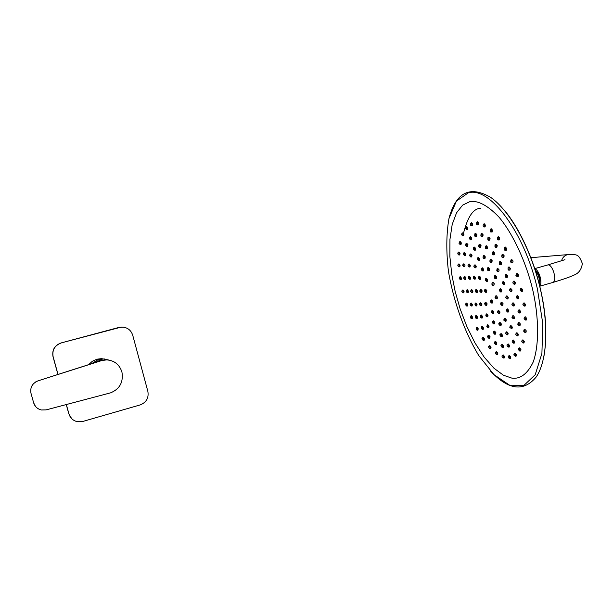 <?xml version="1.0" encoding="UTF-8"?>
<svg xmlns="http://www.w3.org/2000/svg" width="613" height="613" viewBox="0 0 613 613"><rect width="100%" height="100%" fill="white"/><g stroke="black" fill="none" stroke-linecap="round" stroke-linejoin="round"><path stroke-width="0.92" d="M105.651 359.555L104.271 358.919M57.967 374.574L53.017 356.682C51.883 349.969 54.572 345.387 61.07 342.951L121.297 327.089C127.044 327.104 130.845 329.802 132.714 335.181L147.863 391.408C148.944 397.944 146.361 402.457 140.116 404.94L82.816 421.453L76.962 421.598C72.878 420.472 70.204 417.92 68.947 413.936L66.38 404.672M61.193 342.989C54.687 345.441 51.998 350.023 53.132 356.743L53.017 356.682M58.051 374.543L53.132 356.743M88.601 364.674L92.333 361.279L96.938 359.195L101.612 358.628L107.543 359.938M61.07 342.951L118.976 327.419L123.412 327.15M71.683 418.648L68.817 413.813L66.296 404.695M106.547 359.54L107.505 359.931M98.839 360.996L99.896 360.559L97.934 359.8L103.965 358.934L110.624 360.467M91.613 363.678L97.934 359.8M35.462 406.35L33.646 402.818L30.979 393.24L33.654 402.833C34.872 406.603 37.439 408.986 41.355 409.974L46.167 409.875L110.555 392.849C119.788 389.048 123.573 382.075 121.918 371.938C119.366 364.413 114.256 360.398 106.585 359.892L101.758 360.559L98.946 359.486M98.003 359.777L99.965 360.536L90.402 364.091L38.083 380.826L101.758 360.559M90.402 364.091L38.083 380.834C32.343 383.271 29.968 387.408 30.979 393.24L30.972 393.224M90.364 364.091L99.965 360.536M35.723 381.884L38.083 380.826C32.359 383.248 29.983 387.385 30.979 393.24M539.624 285.957C543.241 282.846 538.444 268.088 534.076 268.854M539.54 283.604C540.536 278.769 539.333 274.555 535.931 270.969M537.455 289.152L542.796 323.687L541.907 353.44L535.203 374.742L523.862 385.47L509.541 385.156L493.994 374.65L478.837 355.686C464.508 332.054 453.62 301.734 448.455 271.467C446.126 251.636 446.287 234.013 448.954 218.588L456.409 201.125L468.225 192.873C489.412 186.068 524.567 231.982 537.455 289.152M503.48 209.294C519.525 227.415 533.969 260.456 540.26 288.348C546.375 314.109 547.478 337.441 543.57 358.344M512.093 378.206C520.567 379.11 527.594 373.723 533.187 362.038C539.532 344.537 538.704 315.526 532.628 289.413C526.391 263.306 513.479 234.189 498.744 216.841C487.534 205.324 477.902 200.252 469.842 201.631L462.646 205.125L456.57 212.765L452.202 224.442L449.942 239.43L449.865 256.502L451.758 274.287L455.191 291.55L460.095 308.722L466.731 326.223L474.922 342.828L484.224 357.21L493.971 368.229L503.465 375.248L512.093 378.206M485.734 278.639L486.431 278.264L487.672 279.735L487.343 281.344L486.469 281.398M492.293 282.547L492.99 282.164L494.262 283.658L493.917 285.275L493.036 285.329M495.519 296.064L496.208 295.688L497.495 297.19L497.158 298.792L496.277 298.845M490.913 300.293L491.603 299.918L492.86 301.404L492.538 302.983L491.664 303.037M484.937 289.574L485.626 289.206L486.86 290.677L486.546 292.263L485.672 292.309M478.922 276.616L479.619 276.241L480.83 277.697L480.508 279.29L479.65 279.336M481.749 268.195L482.446 267.82L483.672 269.283L483.335 270.908L482.477 270.954M487.756 267.774L488.461 267.398L489.71 268.869L489.358 270.509L488.492 270.555M494.699 275.743L495.404 275.367L496.683 276.861L496.323 278.501L495.442 278.555M499.833 289.129L500.53 288.754L501.832 290.263L501.48 291.895L500.599 291.941M501.097 302.607L501.786 302.232L503.097 303.741L502.752 305.343L501.863 305.397M498.032 310.829L498.714 310.454L500.009 311.963L499.679 313.542L498.798 313.595M491.933 310.768L492.614 310.393L493.879 311.887L493.565 313.442L492.683 313.504M485.167 302.684L485.856 302.309L487.09 303.787L486.783 305.343L485.91 305.397M480.24 289.719L480.929 289.344L482.147 290.807L481.833 292.378L480.967 292.424M473.619 276.471L474.316 276.103L475.504 277.543L475.198 279.122L474.339 279.168M474.362 265.145L475.06 264.778L476.255 266.218L475.933 267.827L475.075 267.866M477.772 257.797L478.477 257.422L479.688 258.87L479.351 260.502L478.492 260.548M483.366 255.782L484.071 255.406L485.312 256.862L484.952 258.525L484.025 258.563C483.159 258.786 482.898 257.874 483.259 255.836L484.331 257.115L484.071 258.563M490.224 259.636L490.929 259.261L492.193 260.732L491.833 262.402L490.959 262.448M497.143 268.839L497.848 268.463L499.143 269.958L498.767 271.62L497.886 271.666M502.844 281.811L503.549 281.428L504.867 282.945L504.499 284.601L503.61 284.647M506.261 296.163L506.951 295.788L508.284 297.313L507.924 298.945L507.028 298.998M506.752 309.236L507.441 308.86L508.775 310.385L508.43 311.994L507.526 312.048M504.284 318.637L504.966 318.262L506.284 319.787L505.955 321.365L505.058 321.427M499.373 322.806L500.047 322.43L501.35 323.948L501.028 325.495L500.139 325.557M492.944 321.166L493.618 320.791L494.883 322.292L494.584 323.833L493.703 323.886M486.117 314.185L486.799 313.81L488.032 315.297L487.733 316.829L486.86 316.883M480.025 303.136L480.707 302.761L481.918 304.224L481.626 305.764L480.761 305.818M475.627 289.857L476.316 289.482L477.512 290.93L477.213 292.485L476.355 292.539M468.769 276.601L469.458 276.233L470.631 277.658L470.332 279.229L469.481 279.275M468.432 264.318L469.129 263.95L470.301 265.375L469.987 266.969L469.137 267.007M470.148 254.265L470.853 253.897L472.033 255.322L471.711 256.939L470.861 256.985M473.818 247.437L474.523 247.062L475.719 248.495L475.381 250.142L474.523 250.181M479.136 244.579L479.856 244.204L481.067 245.644L480.715 247.315L479.856 247.353M485.649 246.112L486.362 245.729L487.611 247.192L487.243 248.878L486.377 248.924M492.722 252.02L493.434 251.644L494.706 253.123L494.331 254.816L493.457 254.862M499.626 261.82L500.338 261.437L501.641 262.939L501.258 264.632L500.308 264.678C499.48 265.008 499.212 264.08 499.503 261.881L500.645 263.199L500.346 264.678M505.618 274.532L506.323 274.157L507.656 275.674L507.273 277.352L506.384 277.398M510.039 288.83L510.744 288.447L512.093 289.98L511.717 291.642L510.813 291.696M512.414 303.151L513.104 302.768L514.46 304.309L514.1 305.948L513.196 306.002M512.491 315.956L513.173 315.58L514.529 317.12L514.177 318.729L513.273 318.791M510.307 325.917L510.989 325.541L512.33 327.081L511.993 328.66L511.096 328.721M506.154 332.085L506.828 331.71L508.154 333.242L507.832 334.798L506.936 334.859M500.499 333.955L501.173 333.579L502.468 335.104L502.162 336.637L501.273 336.698M493.94 331.487L494.614 331.12L495.886 332.621L495.588 334.139L494.461 334.123M487.128 325.051L487.81 324.683L489.051 326.17L488.76 327.679L487.887 327.74M480.692 315.343L481.366 314.975L482.584 316.446L482.293 317.955L481.427 318.017M475.19 303.289L475.872 302.922L477.06 304.377L476.776 305.902L475.918 305.956M471.09 289.987L471.78 289.62L472.96 291.06L472.669 292.6L471.811 292.654M464.133 276.8L464.823 276.432L465.98 277.85L465.688 279.405L464.838 279.451M463.167 264.142L463.865 263.774L465.014 265.191L464.715 266.77L463.872 266.808M463.819 252.87L464.524 252.502L465.673 253.912L465.359 255.521L464.516 255.56M466.087 243.66L466.792 243.292L467.957 244.702L467.627 246.334L466.784 246.372M469.872 237.116L470.585 236.741L471.765 238.158L471.428 239.821L470.577 239.859M474.998 233.714L475.956 235.017L475.642 236.495C474.761 236.679 474.516 235.767 474.906 233.76L475.726 233.331L476.922 234.771L476.569 236.449L475.711 236.488M481.197 233.775L481.925 233.4L483.151 234.848L482.776 236.549L481.918 236.587M488.094 237.43L488.814 237.047L490.071 238.511L489.687 240.227L488.814 240.265M495.235 244.526L495.955 244.15L497.243 245.629L496.852 247.353L495.902 247.391C494.998 247.499 494.737 246.564 495.12 244.587L496.239 245.89L495.955 247.391M502.147 254.686L502.867 254.303L504.177 255.805L503.786 257.521L502.829 257.567C501.817 257.59 501.549 256.648 502.024 254.755L503.173 256.065L502.875 257.567M508.338 267.245L509.043 266.87L510.391 268.387L509.993 270.088L509.096 270.141M513.349 281.352L514.046 280.969L515.41 282.509L515.02 284.194L514.123 284.248M516.813 295.995L517.51 295.619L518.889 297.167L518.506 298.83L517.602 298.883M518.498 310.132L519.188 309.757L520.575 311.312L520.207 312.944L519.295 313.005M518.299 322.767L518.981 322.392L520.368 323.955L520.016 325.557L519.104 325.618M516.276 333.058L516.951 332.683L518.322 334.246L517.985 335.824L517.073 335.886M512.598 340.368L513.273 339.993L514.629 341.548L514.299 343.096L513.395 343.165M507.572 344.307L508.238 343.931L509.572 345.471L509.257 347.004L508.361 347.073M501.549 344.736L502.216 344.36L503.518 345.885L503.219 347.402L502.239 347.456L502.56 346.146L501.419 344.805C500.583 345.303 500.859 346.192 502.239 347.464M494.936 341.74L495.61 341.364L496.882 342.874L496.591 344.376L495.71 344.437M488.155 335.61L488.822 335.234L490.063 336.729L489.787 338.223L488.906 338.284M481.588 326.783L482.262 326.415L483.473 327.886L483.197 329.38L482.285 329.442L482.538 328.131L481.481 326.844L482.27 329.442M475.604 315.825L476.286 315.45L477.473 316.913L477.198 318.408L476.339 318.469M470.531 303.374L471.213 302.998L472.385 304.446L472.11 305.956L471.259 306.01M466.639 290.118L467.328 289.75L468.485 291.183L468.202 292.707L467.351 292.761M459.65 277.022L460.34 276.655L461.466 278.064L461.191 279.605L460.348 279.651M458.279 264.226L458.968 263.858L460.102 265.26L459.811 266.824L458.968 266.862M458.217 252.341L458.915 251.974L460.049 253.376L459.742 254.962L458.907 255M459.497 241.859L460.202 241.491L461.336 242.894L461.022 244.503L460.187 244.541M462.095 233.224L462.807 232.848L463.957 234.25L463.627 235.898L462.784 235.936M465.941 226.833L466.662 226.458L467.826 227.867L467.481 229.538L466.639 229.576M470.93 223.032L471.65 222.657L472.838 224.082L472.477 225.776L471.55 225.814C470.539 225.806 470.301 224.902 470.83 223.086L471.864 224.327L471.619 225.814M476.86 222.082L477.588 221.707L478.799 223.14L478.424 224.856L477.489 224.894C476.623 225.117 476.385 224.197 476.761 222.136L477.818 223.393L477.558 224.894M483.511 224.12L484.239 223.745L485.481 225.193L485.09 226.925L484.147 226.963C483.113 226.894 482.868 225.967 483.404 224.174L484.485 225.446L484.216 226.963M490.592 229.155L491.32 228.772L492.591 230.243L492.185 231.982L491.243 232.02C490.408 232.335 490.155 231.4 490.484 229.208L491.588 230.496L491.304 232.02M497.779 237.024L498.499 236.649L499.802 238.128L499.396 239.875L498.515 239.913M504.714 247.43L505.434 247.047L506.759 248.556L506.353 250.296L505.388 250.342C504.407 250.418 504.139 249.476 504.583 247.499L505.748 248.817L505.441 250.342M511.05 259.904L511.763 259.521L513.119 261.038L512.706 262.77L511.817 262.816M516.452 273.827L517.157 273.444L518.537 274.984L518.131 276.701L517.226 276.747M520.644 288.516L521.341 288.133L522.736 289.688L522.337 291.382L521.425 291.436M523.402 303.205L524.092 302.822L525.502 304.393L525.111 306.056L524.199 306.117M524.598 317.159L525.28 316.783L526.697 318.354L526.322 319.994L525.402 320.047M524.199 329.687L524.881 329.304L526.291 330.882L525.931 332.491L525.012 332.553M522.261 340.192L522.927 339.817L524.33 341.387L523.985 342.974L523.065 343.035M518.904 348.238L519.571 347.855L520.95 349.425L520.629 350.981L519.709 351.05M514.33 353.509L514.997 353.134L516.361 354.689L516.046 356.222L515.135 356.291M508.798 355.862L509.464 355.486L510.79 357.034L510.491 358.544L509.533 358.613M502.568 355.287L503.227 354.912L504.537 356.452L504.246 357.938L503.35 358.007M495.925 351.916L496.591 351.54L497.871 353.057L497.587 354.536L496.446 354.521M489.166 345.962L489.833 345.594L491.082 347.088L490.806 348.559L489.933 348.628M482.554 337.74L483.228 337.372L484.446 338.851L484.17 340.322L483.305 340.384M476.347 327.626L477.014 327.258L478.209 328.721L477.941 330.192L477.044 330.254L477.289 328.966L476.24 327.679L477.029 330.254M470.769 316.032L471.443 315.664L472.615 317.113L472.347 318.599L471.458 318.653L471.688 317.35L470.669 316.086L471.458 318.653M466.018 303.42L466.692 303.052L467.849 304.477L467.581 305.979L466.731 306.033M462.263 290.248L462.945 289.888L464.087 291.305L463.811 292.815L462.968 292.868M485.396 280.172L485.695 280.57L485.396 280.172M491.955 284.095L492.254 284.493L491.955 284.095M495.181 297.611L495.488 298.018L495.181 297.611M490.584 301.818L490.883 302.217L490.584 301.818M484.607 291.098L484.898 291.489L484.607 291.098M478.592 278.133L478.876 278.524L478.592 278.133M481.404 269.735L481.695 270.126L481.404 269.735M487.412 269.329L487.703 269.72L487.412 269.329M494.354 277.314L494.653 277.712L494.354 277.314M499.495 290.7L499.802 291.106L499.495 290.7M500.76 304.155L501.074 304.569L500.76 304.155M497.702 312.362L498.009 312.768L497.702 312.362M491.603 312.285L491.91 312.684L491.603 312.285M484.845 304.194L485.144 304.584L484.845 304.194M479.91 291.221L480.201 291.612L479.91 291.221M473.297 277.973L473.581 278.363L473.297 277.973M474.025 266.67L474.309 267.053L474.025 266.67M477.435 259.33L477.719 259.72L477.435 259.33M483.021 257.337L483.312 257.728L483.021 257.337M489.871 261.207L490.17 261.605L489.871 261.207M496.791 270.417L497.097 270.823L496.791 270.417M502.499 283.39L502.806 283.796L502.499 283.39M505.917 297.742L506.231 298.156L505.917 297.742M506.415 310.799L506.729 311.205L506.415 310.799M503.955 320.185L504.269 320.599L503.955 320.185M499.051 324.331L499.357 324.737L499.051 324.331M492.622 322.676L492.921 323.082L492.622 322.676M485.795 315.68L486.094 316.078L485.795 315.68M479.703 304.63L479.994 305.021L479.703 304.63M475.305 291.351L475.588 291.734L475.305 291.351M468.447 278.087L468.723 278.471L468.447 278.087M468.102 265.82L468.378 266.203L468.102 265.82M469.811 255.782L470.094 256.165L469.811 255.782M473.474 248.97L473.757 249.353L473.474 248.97M478.791 246.135L479.075 246.518L478.791 246.135M485.297 247.683L485.588 248.073L485.297 247.683M492.362 253.606L492.66 254.004L492.362 253.606M499.266 263.414L499.572 263.82L499.266 263.414M505.265 276.134L505.579 276.54L505.265 276.134M509.694 290.424L510.008 290.838L509.694 290.424M512.07 304.738L512.384 305.151L512.07 304.738M512.146 317.526L512.468 317.94L512.146 317.526M509.978 327.472L510.292 327.886L509.978 327.472M505.825 333.618L506.139 334.031L505.825 333.618M500.177 335.472L500.492 335.886L500.177 335.472M493.626 332.989L493.932 333.395L493.626 332.989M486.822 326.545L487.113 326.944L486.822 326.545M480.377 316.829L480.669 317.22L480.377 316.829M474.876 304.768L475.159 305.159L474.876 304.768M470.776 291.466L471.06 291.857L470.776 291.466M463.489 254.372L463.757 254.755L463.489 254.372M465.742 245.177L466.018 245.56L465.742 245.177M469.527 238.649L469.803 239.032L469.527 238.649M474.654 235.269L474.937 235.653L474.654 235.269M480.845 235.354L481.128 235.737L480.845 235.354M487.726 239.016L488.025 239.407L487.726 239.016M494.875 246.127L495.174 246.526L494.875 246.127M501.786 256.295L502.093 256.701L501.786 256.295M507.97 268.862L508.292 269.268L507.97 268.862M512.989 282.961L513.311 283.382L512.989 282.961M516.46 297.604L516.79 298.018L516.46 297.604M518.154 311.726L518.483 312.147L518.154 311.726M517.962 324.354L518.291 324.775L517.962 324.354M515.947 334.629L516.269 335.043L515.947 334.629M512.276 341.916L512.598 342.338L512.276 341.916M507.25 345.832L507.572 346.253L507.25 345.832M501.235 346.245L501.549 346.651L501.235 346.245M494.63 343.234L494.936 343.64L494.63 343.234M487.848 337.089L488.14 337.487L487.848 337.089M481.282 328.254L481.573 328.652L481.282 328.254M475.297 317.289L475.581 317.68L475.297 317.289M470.225 304.837L470.5 305.22L470.225 304.837M466.324 291.589L466.6 291.972L466.324 291.589M465.596 228.365L465.872 228.749L465.596 228.365M470.577 224.588L470.853 224.971L470.577 224.588M476.5 223.661L476.784 224.044L476.5 223.661M483.151 225.714L483.435 226.105L483.151 225.714M490.224 230.756L490.523 231.155L490.224 230.756M497.404 238.649L497.71 239.047L497.404 238.649M504.346 249.062L504.652 249.468L504.346 249.062M510.683 261.529L510.997 261.943L510.683 261.529M516.085 275.459L516.414 275.873L516.085 275.459M520.276 290.141L520.606 290.562L520.276 290.141M523.042 304.822L523.379 305.243L523.042 304.822M524.253 318.768L524.582 319.189L524.253 318.768M523.862 331.273L524.192 331.702L523.862 331.273M521.924 341.763L522.261 342.192L521.924 341.763M518.575 349.793L518.904 350.215L518.575 349.793M514.016 355.042L514.338 355.463L514.016 355.042M508.483 357.379L508.805 357.793L508.483 357.379M502.254 356.789L502.568 357.203L502.254 356.789M495.626 353.402L495.925 353.808L495.626 353.402M488.868 347.433L489.166 347.839L488.868 347.433M482.255 339.204L482.546 339.602L482.255 339.204M476.04 329.081L476.332 329.472L476.04 329.081M470.462 317.488L470.746 317.871L470.462 317.488M465.711 304.868L465.987 305.251L465.711 304.868M461.949 291.704L462.225 292.087L461.949 291.704M568.757 254.541L567.094 254.801C564.312 255.69 562.473 257.675 561.569 260.747M552.344 282.601L552.642 282.516C557.815 281.068 552.282 262.801 547.363 265.069L534.666 268.647M485.611 278.708L486.707 279.988L486.415 281.398L485.243 280.149L485.626 278.7M492.975 283.091L492.982 285.329C491.925 285.237 491.657 284.332 492.178 282.608L492.975 283.091M496.599 298.27L496.224 298.845L495.02 297.573L495.396 296.133L496.599 298.27M491.618 303.044C490.3 302.071 490.032 301.175 490.798 300.355L491.902 301.657L491.427 302.975M484.822 289.635L485.902 290.922L485.626 292.309L484.446 291.068L484.822 289.635M478.814 276.67L479.879 277.942L479.596 279.336L478.439 278.103L478.814 276.67M481.619 268.272L482.707 269.528L482.416 270.954L481.251 269.712L481.642 268.256M488.002 267.82L488.737 269.122L488.431 270.563C487.373 270.463 487.105 269.551 487.641 267.835L488.002 267.82M495.381 276.294L495.388 278.555C494.453 278.593 494.185 277.681 494.576 275.812L495.381 276.294M500.852 290.516L500.545 291.949L499.327 290.662L499.71 289.198L500.852 290.516M502.193 304.822L501.817 305.404L500.591 304.117L500.974 302.676L502.193 304.822M498.928 313.534L497.534 312.316L497.909 310.898L499.036 312.216L498.928 313.534M492.645 313.504C491.434 312.538 491.151 311.649 491.81 310.829L492.921 312.14L492.446 313.435M485.059 302.745L486.14 304.04L485.871 305.397C484.676 304.485 484.4 303.604 485.059 302.745M480.132 289.773L481.197 291.052L480.921 292.432L479.757 291.19L480.132 289.773M473.52 276.524L474.562 277.789L474.293 279.176L473.144 277.95L473.52 276.524M474.094 265.521L475.305 266.463L475.021 267.873L473.872 266.647L474.255 265.199M477.642 257.874L478.73 259.115L478.431 260.548L477.282 259.314L477.673 257.851M490.615 259.789L491.212 260.985L490.89 262.448C489.956 262.479 489.695 261.559 490.109 259.697L490.615 259.789M497.833 269.383L497.825 271.674L496.829 270.823L497.833 269.383L497.02 268.9L496.806 270.915M503.786 282.907L503.549 284.654L502.323 283.359L502.721 281.88L503.786 282.907M507.349 297.872L506.982 298.998L505.74 297.696L506.131 296.24L507.349 297.872M506.261 310.4L506.943 311.197L506.261 310.4L506.622 309.304L507.786 310.645L507.487 312.048L506.192 310.285M505.281 321.25L503.786 320.132L504.154 318.714L505.311 320.047L505.281 321.25M500.154 325.557L500.101 325.557C498.729 324.499 498.453 323.603 499.243 322.875L500.377 324.2L500.154 325.557M493.649 323.894L493.664 323.894C492.308 322.844 492.032 321.955 492.821 321.235L493.932 322.545L493.457 323.817M486.002 314.247L487.082 315.542L486.829 316.883L486.002 314.247M479.918 303.19L480.975 304.477L480.715 305.826C479.435 304.929 479.167 304.056 479.918 303.19M475.519 289.911L476.569 291.183L476.309 292.539L475.152 291.313L475.519 289.911M468.669 276.655L469.696 277.904L469.435 279.275L468.294 278.064L468.669 276.655M468.332 264.372L469.359 265.621L469.083 267.015L467.957 265.804L468.332 264.372M469.91 254.556L471.083 255.567L470.799 256.985L469.665 255.774L470.056 254.318M473.688 247.514L474.761 248.74L474.462 250.188L473.32 248.962L473.719 247.483M479.174 244.572L480.102 245.897L479.787 247.361C478.738 247.238 478.485 246.326 479.037 244.633L479.174 244.572M485.887 246.15L486.63 247.445L486.308 248.924C485.442 249.169 485.19 248.25 485.542 246.165L485.887 246.15M493.189 252.249L493.718 253.376L493.388 254.862C492.454 254.908 492.193 253.981 492.599 252.081L493.189 252.249M506.514 275.49L506.323 277.405C505.411 277.52 505.135 276.593 505.487 274.609L506.514 275.49M511.089 290.24L510.759 291.696L509.518 290.386L509.909 288.899L511.089 290.24M513.533 305.013L513.142 306.002L511.886 304.684L512.276 303.228L513.533 305.013M513.61 318.216L513.234 318.791L511.97 317.473L512.353 316.032L513.61 318.216M511.357 328.476L509.801 327.411L510.169 325.993L511.349 327.342L511.357 328.476M507.058 334.805L505.656 333.556L506.016 332.162L507.173 333.503L507.058 334.805M501.196 336.698C499.794 335.395 499.518 334.499 500.369 334.024L501.503 335.357L501.242 336.698M493.825 331.556L494.936 332.874L494.637 334.208C493.296 332.851 493.028 331.962 493.825 331.556M487.021 325.12L488.101 326.423L487.848 327.74L487.021 325.12M480.584 315.404L481.642 316.691L481.397 318.017L480.584 315.404M475.083 303.351L476.125 304.623L475.88 305.956L475.083 303.351M470.991 290.041L472.025 291.305L471.772 292.654L470.623 291.436L470.991 290.041M464.041 276.854L465.045 278.095L464.792 279.451L463.673 278.256L464.041 276.854M464.171 266.08L462.7 265.329L463.076 264.195L464.171 266.08L463.819 266.808L462.646 265.26M463.727 252.924L464.731 254.157L464.462 255.56L463.344 254.364L463.727 252.924M465.865 243.905L467.006 244.947L466.723 246.38L465.596 245.177L465.987 243.713M469.742 237.2L470.807 238.411L470.508 239.859L469.374 238.649L469.78 237.162M481.351 233.783L482.17 235.101L481.841 236.587C480.975 236.817 480.722 235.898 481.098 233.829L481.351 233.783M488.415 237.522L489.074 238.771L488.745 240.273C487.879 240.526 487.626 239.599 487.979 237.484L488.415 237.522M509.204 268.119L509.028 270.141C508.146 270.318 507.87 269.375 508.2 267.322L509.204 268.119M514.353 282.585L514.062 284.248L512.805 282.93L513.211 281.428L514.353 282.585M517.916 297.611L517.548 298.883L516.284 297.558L516.675 296.079L517.916 297.611M519.648 312.109L519.242 313.005L517.97 311.672L518.353 310.216L519.648 312.109M519.441 325.051L519.058 325.626L517.786 324.292L518.161 322.852L519.441 325.051M517.357 335.587L517.035 335.886L515.763 334.56L516.131 333.143L517.334 334.506L517.357 335.587M513.579 343.05L512.1 341.847L512.46 340.445L513.648 341.809L513.579 343.05M508.33 347.073L508.269 347.073C506.905 345.885 506.629 344.989 507.441 344.383L508.598 345.732L508.307 347.073M495.679 344.445L495.626 344.445C494.293 343.349 494.024 342.475 494.821 341.809L495.932 343.127L495.457 344.36M488.04 335.671L489.128 336.981L488.837 338.284C487.511 337.211 487.243 336.345 488.04 335.671M475.282 317.649L475.504 315.879L476.324 316.515L476.301 318.469L475.412 317.787M470.432 303.427L471.458 304.684L471.221 306.01L470.071 304.799L470.432 303.427M466.547 290.171L467.558 291.42L467.313 292.761L466.179 291.558L466.547 290.171M459.558 277.068L460.547 278.302L460.302 279.651L459.191 278.463L459.558 277.068M458.187 264.272L459.175 265.498L458.922 266.87L457.811 265.682L458.187 264.272M458.126 252.387L459.114 253.613L458.853 255.008L457.75 253.82L458.126 252.387M459.405 241.905L460.401 243.131L460.125 244.549L459.014 243.361L459.405 241.905M461.888 233.438L463.007 234.495L462.715 235.936L461.604 234.741L462.003 233.269M465.811 226.917L466.868 228.113L466.57 229.576L465.451 228.373L465.849 226.879M498.323 237.338L498.79 238.388L498.438 239.921C497.603 240.25 497.342 239.308 497.656 237.093L498.323 237.338M511.901 260.717L511.74 262.824C510.89 263.054 510.614 262.103 510.913 259.973L511.901 260.717M517.433 274.946L517.165 276.754L515.908 275.429L516.315 273.904L517.433 274.946M521.717 289.957L521.372 291.436L520.092 290.095L520.498 288.593L521.717 289.957M524.536 304.96L524.146 306.117L522.858 304.768L523.249 303.289L524.536 304.96M525.762 319.212L525.356 320.055L524.061 318.706L524.444 317.243L525.762 319.212M525.356 331.985L524.966 332.553L523.678 331.204L524.046 329.771L525.356 331.985M523.364 342.698L523.035 343.042L521.74 341.694L522.107 340.276L523.333 341.656L523.364 342.698M519.931 350.889L518.399 349.716L518.759 348.314L519.962 349.694L519.931 350.889M515.257 356.237L513.84 354.965L514.192 353.586L515.38 354.95L515.257 356.237M509.564 358.613L509.487 358.613C508.108 357.302 507.832 356.406 508.66 355.938L509.824 357.295L509.595 358.613M503.25 358.007C501.886 356.781 501.618 355.9 502.438 355.364L503.58 356.705L503.327 358.007M495.81 351.985L496.921 353.31L496.607 354.605C495.25 353.356 494.99 352.483 495.81 351.985M489.902 348.628L489.841 348.628C488.5 347.41 488.232 346.544 489.051 346.023L490.139 347.341L489.879 348.628M482.446 337.801L483.511 339.096L483.236 340.391C481.887 339.196 481.626 338.338 482.446 337.801M465.918 303.466L466.93 304.722L466.692 306.033L465.566 304.83L465.918 303.466M462.171 290.301L463.167 291.543L462.93 292.868L461.811 291.681L462.171 290.301M485.289 280.179C485.91 280.149 485.91 280.149 485.289 280.179M492.293 284.754C491.948 283.306 491.948 283.306 492.293 284.754M495.074 297.611C495.71 297.604 495.71 297.604 495.074 297.611M490.921 302.477C490.576 301.044 490.576 301.044 490.921 302.477M484.492 291.098C485.113 291.083 485.113 291.083 484.492 291.098M478.485 278.133C479.09 278.103 479.09 278.103 478.485 278.133M481.297 269.743C481.91 269.697 481.91 269.697 481.297 269.743M487.749 269.988C487.404 268.532 487.404 268.532 487.749 269.988M494.699 277.98C494.346 276.517 494.346 276.517 494.699 277.98M499.38 290.7C500.024 290.685 500.024 290.685 499.38 290.7M500.645 304.155C501.296 304.155 501.296 304.155 500.645 304.155M497.587 312.362C498.223 312.369 498.223 312.369 497.587 312.362M491.94 312.944C491.595 311.519 491.595 311.519 491.94 312.944M485.174 304.845C484.837 303.427 484.837 303.427 485.174 304.845M479.803 291.229C480.408 291.213 480.408 291.213 479.803 291.229M473.19 277.98C473.78 277.95 473.78 277.95 473.19 277.98M473.918 266.678C474.516 266.632 474.516 266.632 473.918 266.678M477.328 259.345C477.933 259.291 477.933 259.291 477.328 259.345M483.35 257.989C483.006 256.541 483.006 256.541 483.35 257.989M490.208 261.866C489.864 260.402 489.864 260.402 490.208 261.866M497.12 269.988L496.829 270.823M502.376 283.398C503.035 283.367 503.035 283.367 502.376 283.398M505.794 297.742C506.461 297.734 506.461 297.734 505.794 297.742M506.943 311.197L507.863 311.473M503.84 320.185C504.491 320.201 504.491 320.201 503.84 320.185M499.388 324.997C499.043 323.564 499.043 323.564 499.388 324.997M492.952 323.335C492.614 321.917 492.614 321.917 492.952 323.335M486.124 316.339C485.787 314.929 485.787 314.929 486.124 316.339M480.033 305.274C479.695 303.872 479.695 303.872 480.033 305.274M475.198 291.351C475.788 291.336 475.788 291.336 475.198 291.351M468.34 278.095C468.922 278.064 468.922 278.064 468.34 278.095M467.995 265.827C468.585 265.781 468.585 265.781 467.995 265.827M469.711 255.797C470.301 255.736 470.301 255.736 469.711 255.797M473.366 248.985C473.964 248.916 473.964 248.916 473.366 248.985M479.121 246.778C478.776 245.33 478.776 245.33 479.121 246.778M485.634 248.342C485.281 246.87 485.281 246.87 485.634 248.342M492.706 254.272C492.354 252.794 492.354 252.794 492.706 254.272M499.618 264.088C499.266 262.602 499.266 262.602 499.618 264.088M505.618 276.815C505.265 275.321 505.265 275.321 505.618 276.815M509.572 290.424C510.246 290.409 510.246 290.409 509.572 290.424M511.947 304.738C512.621 304.738 512.621 304.738 511.947 304.738M512.031 317.526C512.698 317.542 512.698 317.542 512.031 317.526M509.855 327.465C510.522 327.495 510.522 327.495 509.855 327.465M505.71 333.618C506.361 333.648 506.361 333.648 505.71 333.618M500.514 336.146C500.177 334.713 500.177 334.713 500.514 336.146M493.963 333.656C493.626 332.238 493.626 332.238 493.963 333.656M487.143 327.196C486.814 325.794 486.814 325.794 487.143 327.196M480.699 317.473C480.37 316.078 480.37 316.078 480.699 317.473M475.19 305.412C474.86 304.025 474.86 304.025 475.19 305.412M470.669 291.474C471.251 291.459 471.251 291.459 470.669 291.474M463.712 278.279C464.286 278.248 464.286 278.248 463.712 278.279M462.7 265.329L463.313 265.912M463.382 254.387C463.964 254.326 463.964 254.326 463.382 254.387M465.642 245.192C466.225 245.123 466.225 245.123 465.642 245.192M469.42 238.664C470.018 238.587 470.018 238.587 469.42 238.664M474.983 235.913C474.638 234.465 474.638 234.465 474.983 235.913M481.182 236.005C480.83 234.541 480.83 234.541 481.182 236.005M488.071 239.675C487.718 238.196 487.718 238.196 488.071 239.675M495.22 246.801C494.867 245.307 494.867 245.307 495.22 246.801M502.139 256.97C501.779 255.468 501.779 255.468 502.139 256.97M508.33 269.544C507.97 268.034 507.97 268.034 508.33 269.544M512.866 282.968C513.548 282.945 513.548 282.945 512.866 282.968M516.338 297.604C517.027 297.596 517.027 297.596 516.338 297.604M518.031 311.726C518.721 311.733 518.721 311.733 518.031 311.726M517.839 324.346C518.521 324.369 518.521 324.369 517.839 324.346M515.824 334.621C516.498 334.652 516.498 334.652 515.824 334.621M512.161 341.908C512.82 341.954 512.82 341.954 512.161 341.908M507.595 346.514C507.25 345.073 507.25 345.073 507.595 346.514M501.572 346.912C501.235 345.494 501.235 345.494 501.572 346.912M494.959 343.893C494.622 342.491 494.622 342.491 494.959 343.893M488.17 337.74C487.833 336.345 487.833 336.345 488.17 337.74M481.603 328.897C481.266 327.518 481.266 327.518 481.603 328.897M476.324 316.515L475.336 317.764M475.305 317.595L475.627 316.99M470.117 304.837C470.7 304.837 470.7 304.837 470.117 304.837M466.225 291.589C466.8 291.573 466.8 291.573 466.225 291.589M465.489 228.381C466.087 228.297 466.087 228.297 465.489 228.381M470.907 225.232C470.562 223.783 470.562 223.783 470.907 225.232M476.837 224.304C476.493 222.841 476.493 222.841 476.837 224.304M483.488 226.373C483.136 224.894 483.136 224.894 483.488 226.373M490.576 231.423C490.216 229.929 490.216 229.929 490.576 231.423M497.764 239.315C497.404 237.813 497.404 237.813 497.764 239.315M504.698 249.736C504.338 248.227 504.338 248.227 504.698 249.736M511.043 262.218C510.683 260.694 510.683 260.694 511.043 262.218M515.962 275.467C516.659 275.429 516.659 275.429 515.962 275.467M520.153 290.141C520.858 290.125 520.858 290.125 520.153 290.141M522.92 304.822C523.625 304.822 523.625 304.822 522.92 304.822M524.123 318.76C524.828 318.775 524.828 318.775 524.123 318.76M523.74 331.265C524.429 331.304 524.429 331.304 523.74 331.265M521.801 341.755C522.491 341.801 522.491 341.801 521.801 341.755M518.452 349.778C519.134 349.831 519.134 349.831 518.452 349.778M513.893 355.034C514.56 355.096 514.56 355.096 513.893 355.034M508.828 358.061C508.483 356.628 508.483 356.628 508.828 358.061M502.591 357.463C502.254 356.046 502.254 356.046 502.591 357.463M495.955 354.061C495.618 352.659 495.618 352.659 495.955 354.061M489.189 348.092C488.86 346.705 488.86 346.705 489.189 348.092M482.577 339.847C482.247 338.476 482.247 338.476 482.577 339.847M476.362 329.717C476.033 328.353 476.033 328.353 476.362 329.717M470.776 318.116C470.447 316.752 470.447 316.752 470.776 318.116M465.604 304.868C466.171 304.868 466.171 304.868 465.604 304.868M461.85 291.711C462.417 291.696 462.417 291.696 461.85 291.711M480.738 208.366C473.221 208.267 467.336 217.14 463.083 234.994M539.294 284.654C539.938 279.26 538.566 274.448 535.172 270.203M539.31 284.708C539.915 278.984 538.528 274.134 535.149 270.149M102.042 358.965L101.107 358.62M106.585 359.892L103.965 358.934M539.693 286.233L552.642 282.516C562.834 279.474 569.883 277.038 573.783 275.191C578.68 273.398 581.538 269.513 582.35 263.521C578.749 254.518 577.745 254.242 568.105 254.594L530.781 257.69M564.964 259.69L547.616 264.992M490.592 371.156C508.468 390.106 523.671 392.052 536.199 377.003C547.08 361.103 549.003 325.94 540.214 288.432C530.804 248.288 510.254 211.071 490.852 197.493C470.056 185.333 456.141 192.16 449.099 217.967M539.325 284.769C540.061 279.26 538.666 274.371 535.134 270.08"/></g></svg>
